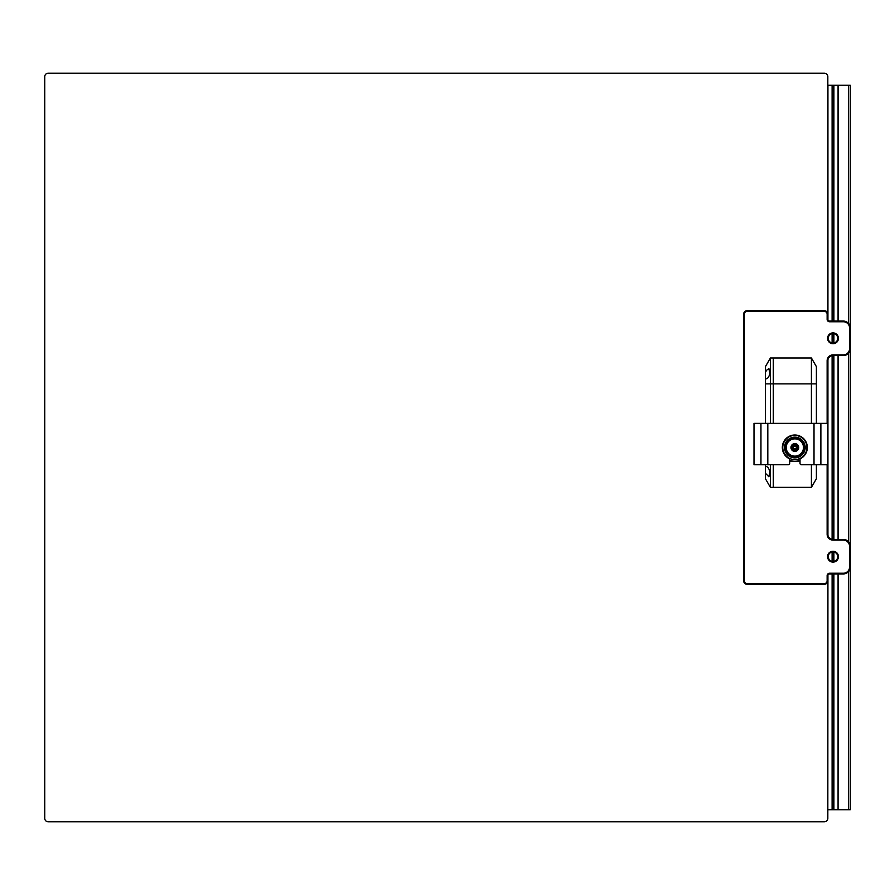 <?xml version="1.0" encoding="UTF-8"?>
<svg xmlns="http://www.w3.org/2000/svg" width="895" height="895" viewBox="0 0 895 895"><rect width="100%" height="100%" fill="white"/><g stroke="black" fill="none" stroke-linecap="round" stroke-linejoin="round"><path stroke-width="1.34" d="M827.931 575.06L827.83 818.343A3.446 3.446 0 0 1 824.373 821.789L48.196 821.789A3.446 3.446 0 0 1 44.75 818.343L44.75 76.657A3.446 3.446 0 0 1 48.196 73.211L824.373 73.211A3.446 3.446 0 0 1 827.83 76.657L827.83 314.167L827.83 85.282L850.25 85.282L850.25 327.973A6.903 6.903 0 0 0 843.347 321.07L829.553 321.07A1.723 1.723 0 0 1 827.83 319.347L827.83 314.167A3.446 3.446 0 0 0 824.373 310.722L747.101 310.722A3.446 3.446 0 0 0 743.655 314.167L743.655 580.833A3.446 3.446 0 0 0 747.101 584.278L824.373 584.278A3.446 3.446 0 0 0 827.83 580.833L827.83 575.653A1.723 1.723 0 0 1 829.553 573.93L843.347 573.93A6.903 6.903 0 0 0 850.25 567.027L850.25 327.973L849.556 327.973L849.556 348.67A6.209 6.209 0 0 1 843.347 354.879L832.999 354.879A5.862 5.862 0 0 0 827.137 360.741L827.137 423.357M827.931 535.299L827.931 359.7M827.931 319.94L827.931 85.282M827.931 809.718L832.104 809.718L832.104 573.93M832.104 561.344L832.104 552.025M832.104 539.361L832.104 355.639M832.104 342.975L832.104 333.656M832.104 321.07L832.104 85.282M832.104 809.718L832.999 809.718L832.999 573.93M832.999 561.422L832.999 551.935A4.744 4.744 0 0 1 837.742 556.679A4.744 4.744 0 0 1 832.999 561.422A4.744 4.744 0 0 1 828.255 556.679A4.744 4.744 0 0 1 832.999 551.935M827.137 464.751L827.137 534.259A5.862 5.862 0 0 0 832.999 540.121L843.347 540.121A6.209 6.209 0 0 1 849.556 546.33L850.25 546.33A6.903 6.903 0 0 0 843.347 539.439L832.999 539.439L832.999 355.561L843.347 355.561A6.903 6.903 0 0 0 850.25 348.67L849.556 348.67M832.999 343.065L832.999 333.578A4.744 4.744 0 0 1 837.742 338.321A4.744 4.744 0 0 1 832.999 343.065A4.744 4.744 0 0 1 828.255 338.321A4.744 4.744 0 0 1 832.999 333.578M832.999 321.07L832.999 85.282M832.999 809.718L833.894 809.718L833.894 573.93M833.894 561.344L833.894 552.025M833.894 539.439L833.894 355.561M833.894 342.975L833.894 333.656M833.894 321.07L833.894 85.282M833.894 809.718L838.067 809.718L838.067 573.93M838.067 539.439L838.067 355.561M838.067 321.07L838.067 85.282M838.067 809.718L838.179 573.93M838.179 539.439L838.179 355.561M838.179 321.07L838.179 85.282M838.179 809.718L850.25 809.718L850.25 567.027L849.556 567.027A6.209 6.209 0 0 1 843.347 573.236L829.553 573.236A2.417 2.417 0 0 0 827.137 575.653L827.137 580.833A2.763 2.763 0 0 1 824.373 583.585L747.101 583.585A2.763 2.763 0 0 1 744.349 580.833L744.349 314.167A2.763 2.763 0 0 1 747.101 311.415L824.373 311.415A2.763 2.763 0 0 1 827.137 314.167L827.137 319.347A2.417 2.417 0 0 0 829.553 321.764L843.347 321.764A6.209 6.209 0 0 1 849.556 327.973M849.556 546.33L849.556 567.027M832.999 540.121L832.999 539.439A5.18 5.18 0 0 1 827.83 534.259L827.83 464.751L801.394 464.751A1.376 1.376 0 0 1 800.018 463.364L800.018 459.739A1.376 1.376 0 0 1 800.745 458.52A12.508 12.508 0 0 0 804.504 439.568A12.508 12.508 0 0 0 785.172 439.568A12.508 12.508 0 0 0 788.931 458.52A1.376 1.376 0 0 1 789.67 459.739L789.67 463.364A1.376 1.376 0 0 1 788.282 464.751L760.951 464.751L760.951 423.357L827.83 423.357L827.83 360.741A5.18 5.18 0 0 1 832.999 355.561L832.999 354.879M832.999 562.116A5.437 5.437 0 0 0 837.709 553.96A5.437 5.437 0 0 0 828.3 553.96A5.437 5.437 0 0 0 832.999 562.116M832.999 343.747A5.437 5.437 0 0 0 837.709 335.603A5.437 5.437 0 0 0 828.3 335.603A5.437 5.437 0 0 0 832.999 343.747M760.951 423.357L754.004 423.357L754.004 464.751L760.951 464.751M814.014 464.751L814.014 423.357M767.821 464.751L767.821 423.357M827.83 464.751L827.83 423.357M820.883 464.751L820.883 423.357M796.55 447.254L794.838 445.777L793.127 447.254M795.118 445.799L794.838 445.777A1.723 1.723 0 0 0 793.35 448.361A1.723 1.723 0 0 0 796.337 448.361A1.723 1.723 0 0 0 794.838 445.777M796.561 447.522C795.409 449.391 794.268 449.391 793.115 447.522M794.838 437.152A10.348 10.348 0 0 0 785.877 452.68A10.348 10.348 0 0 0 803.799 452.68A10.348 10.348 0 0 0 794.838 437.152M794.29 437.856A9.655 9.655 0 0 0 786.761 442.208M786.213 443.148A9.655 9.655 0 0 0 786.213 451.852M786.761 452.792A9.655 9.655 0 0 0 794.29 457.144M795.386 457.144A9.655 9.655 0 0 0 802.916 452.792M803.464 451.852A9.655 9.655 0 0 0 803.464 443.148M802.916 442.208A9.655 9.655 0 0 0 795.386 437.856M800.018 460.287A13.794 13.794 0 0 1 789.67 460.287M794.838 435.429A12.071 12.071 0 0 0 784.378 453.541A12.071 12.071 0 0 0 805.299 453.541A12.071 12.071 0 0 0 794.838 435.429M816.397 423.357L816.397 366.626L811.418 358L811.418 423.357M770.405 423.357L770.405 383.865L773.28 383.865L773.28 358L773.28 423.357L773.28 383.865L816.397 383.865M765.426 473.231L765.426 466.563C767.317 466.194 768.783 467.884 769.834 471.62L768.917 476.8L765.426 473.231L765.426 478.736L770.405 487.361L773.28 487.361L773.28 464.751L773.28 487.361L811.418 487.361L811.418 464.751M811.418 487.361L816.397 478.736L816.397 464.751M769.834 373.741C768.783 377.466 767.317 379.156 765.426 378.798L765.426 372.13L766.791 370.06L768.917 368.561L769.834 373.741M766.008 378.909L765.426 378.798L765.426 423.357M765.426 464.751L765.426 466.563L766.008 466.452M765.426 383.865L770.405 383.865L770.405 358L765.426 366.626L765.426 372.13M770.405 487.361L770.405 464.751M790.956 447.5A3.882 3.882 0 0 1 796.785 444.144A3.882 3.882 0 0 1 796.785 450.856A3.882 3.882 0 0 1 790.956 447.5M786.213 447.5A8.626 8.626 0 0 1 799.157 440.027A8.626 8.626 0 0 1 799.157 454.973A8.626 8.626 0 0 1 786.213 447.5L786.213 442.522L794.838 437.543L803.464 442.522L803.464 452.478L794.838 457.457L786.213 452.478L786.213 447.5M792.288 447.936A2.584 2.584 0 0 1 792.288 447.064M792.522 446.348A2.584 2.584 0 0 1 793.026 445.654M793.641 445.207A2.584 2.584 0 0 1 794.458 444.938M795.219 444.938A2.584 2.584 0 0 1 796.035 445.207M796.651 445.654A2.584 2.584 0 0 1 797.154 446.348M797.389 447.064A2.584 2.584 0 0 1 797.389 447.936M797.154 448.652A2.584 2.584 0 0 1 796.651 449.346M796.035 449.793A2.584 2.584 0 0 1 795.219 450.062M794.458 450.062A2.584 2.584 0 0 1 793.641 449.793M793.026 449.346A2.584 2.584 0 0 1 792.522 448.652M796.203 451.136A1.566 1.566 0 0 0 796.214 451.058L796.226 450.398A2.058 1.79 -24.8 0 0 796.181 450.23L795.979 449.626A2.417 2.417 0 0 0 796.505 449.245L797.02 449.626A2.058 1.79 -47.2 0 0 797.165 449.715L797.803 449.916A1.566 1.566 0 0 0 797.87 449.916M797.87 445.083A1.566 1.566 0 0 0 797.803 445.083L797.165 445.285A2.058 1.79 -132.8 0 0 797.02 445.374L796.505 445.755A2.417 2.417 0 0 0 795.979 445.374L796.181 444.77A2.058 1.79 -155.2 0 0 796.226 444.602L796.214 443.942A1.566 1.566 0 0 0 796.203 443.864M798.083 449.637A1.566 1.566 0 0 0 798.049 449.57L797.669 449.033A2.058 1.79 -60.8 0 0 797.534 448.921L797.02 448.552A2.417 2.417 0 0 0 797.21 447.936L797.859 447.936A2.058 1.79 -83.2 0 0 798.027 447.925L798.653 447.713A1.566 1.566 0 0 0 798.72 447.668M793.809 451.237A1.566 1.566 0 0 0 793.865 451.192L794.257 450.666A2.058 1.79 11.2 0 0 794.312 450.498L794.514 449.894A2.417 2.417 0 0 0 795.163 449.894L795.364 450.498A2.058 1.79 -11.2 0 0 795.42 450.666L795.812 451.192A1.566 1.566 0 0 0 795.879 451.237M791.806 449.916A1.566 1.566 0 0 0 791.885 449.916L792.511 449.715A2.058 1.79 47.2 0 0 792.657 449.626L793.171 449.245A2.417 2.417 0 0 0 793.697 449.626L793.496 450.23A2.058 1.79 24.8 0 0 793.451 450.398L793.462 451.058A1.566 1.566 0 0 0 793.473 451.136M790.967 447.668A1.566 1.566 0 0 0 791.023 447.713L791.65 447.925A2.058 1.79 83.2 0 0 791.829 447.936L792.467 447.936A2.417 2.417 0 0 0 792.668 448.552L792.142 448.921A2.058 1.79 60.8 0 0 792.008 449.033L791.627 449.57A1.566 1.566 0 0 0 791.605 449.637M791.605 445.363A1.566 1.566 0 0 0 791.627 445.43L792.008 445.967A2.058 1.79 119.2 0 0 792.142 446.079L792.668 446.448A2.417 2.417 0 0 0 792.467 447.064L791.829 447.064A2.058 1.79 96.8 0 0 791.65 447.075L791.023 447.287A1.566 1.566 0 0 0 790.967 447.332M793.473 443.864A1.566 1.566 0 0 0 793.462 443.942L793.451 444.602A2.058 1.79 155.2 0 0 793.496 444.77L793.697 445.374A2.417 2.417 0 0 0 793.171 445.755L792.657 445.374A2.058 1.79 132.8 0 0 792.511 445.285L791.885 445.083A1.566 1.566 0 0 0 791.806 445.083M795.879 443.763A1.566 1.566 0 0 0 795.812 443.808L795.42 444.334A2.058 1.79 -168.8 0 0 795.364 444.502L795.163 445.106A2.417 2.417 0 0 0 794.514 445.106L794.312 444.502A2.058 1.79 168.8 0 0 794.257 444.334L793.865 443.808A1.566 1.566 0 0 0 793.809 443.763M798.72 447.332A1.566 1.566 0 0 0 798.653 447.287L798.027 447.075A2.058 1.79 -96.8 0 0 797.859 447.064L797.21 447.064A2.417 2.417 0 0 0 797.02 446.448L797.534 446.079A2.058 1.79 -119.2 0 0 797.669 445.967L798.049 445.43A1.566 1.566 0 0 0 798.083 445.363M848.527 809.718L848.527 571.592M848.527 541.766L848.527 353.234M848.527 323.408L848.527 85.282M824.373 583.585L824.373 584.278M827.83 580.833L827.137 580.833M827.83 575.653L827.137 575.653M747.101 583.585L747.101 584.278M829.553 573.93L829.553 573.236M744.349 580.833L743.655 580.833M843.347 573.93L843.347 573.236M744.349 314.167L743.655 314.167M747.101 311.415L747.101 310.722M824.373 311.415L824.373 310.722M843.347 539.439L843.347 540.121M827.137 314.167L827.83 314.167M827.137 319.347L827.83 319.347M827.83 534.259L827.137 534.259M829.553 321.764L829.553 321.07M827.83 360.741L827.137 360.741M843.347 321.764L843.347 321.07M843.347 355.561L843.347 354.879M789.67 461.484L800.018 461.484M797.165 449.715A3.211 3.211 0 0 1 796.226 450.398M797.803 449.916A3.815 3.815 0 0 1 796.214 451.058M798.653 447.713A3.815 3.815 0 0 1 798.049 449.57M798.027 447.925A3.211 3.211 0 0 1 797.669 449.033M795.42 450.666A3.211 3.211 0 0 1 794.257 450.666M795.812 451.192A3.815 3.815 0 0 1 793.865 451.192M793.451 450.398A3.211 3.211 0 0 1 792.511 449.715M793.462 451.058A3.815 3.815 0 0 1 791.885 449.916M792.008 449.033A3.211 3.211 0 0 1 791.65 447.925M791.627 449.57A3.815 3.815 0 0 1 791.023 447.713M791.65 447.075A3.211 3.211 0 0 1 792.008 445.967M791.023 447.287A3.815 3.815 0 0 1 791.627 445.43M792.511 445.285A3.211 3.211 0 0 1 793.451 444.602M791.885 445.083A3.815 3.815 0 0 1 793.462 443.942M794.257 444.334A3.211 3.211 0 0 1 795.42 444.334M793.865 443.808A3.815 3.815 0 0 1 795.812 443.808M796.226 444.602A3.211 3.211 0 0 1 797.165 445.285M796.214 443.942A3.815 3.815 0 0 1 797.803 445.083M797.669 445.967A3.211 3.211 0 0 1 798.027 447.075M798.049 445.43A3.815 3.815 0 0 1 798.653 447.287M770.405 358L811.418 358"/></g></svg>
